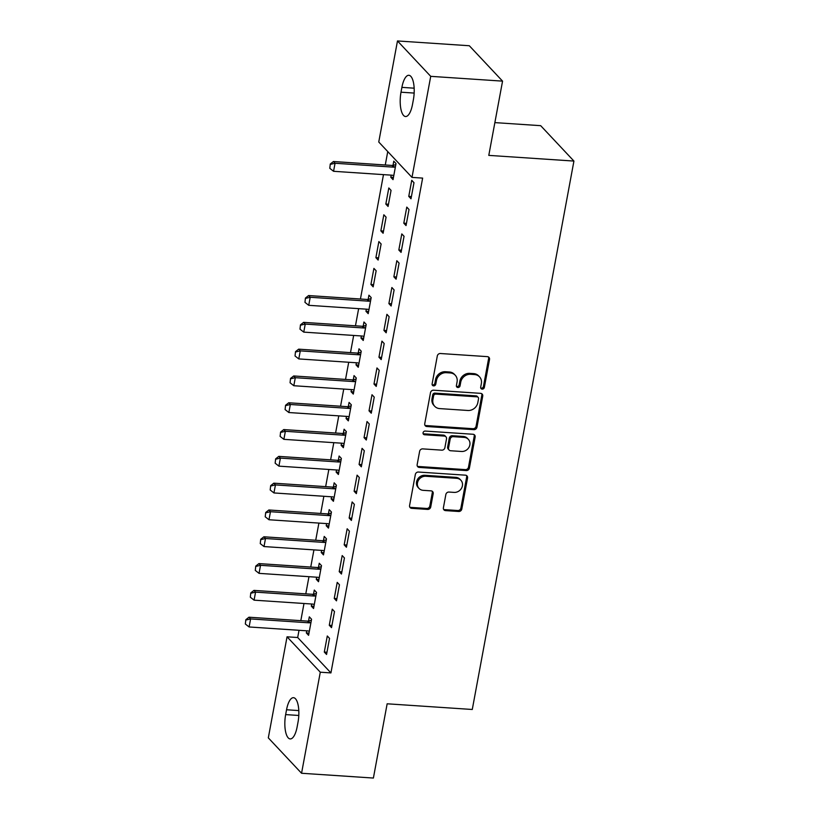 <?xml version="1.0" encoding="UTF-8"?>
<svg xmlns="http://www.w3.org/2000/svg" width="819" height="819" viewBox="0 0 819 819"><rect width="100%" height="100%" fill="white"/><g stroke="black" fill="none" stroke-linecap="round" stroke-linejoin="round"><path stroke-width="1.23" d="M482.176 389.127A1.955 1.74 136.8 0 0 484.346 387.407L489.527 359.449A2.795 2.488 136.8 0 0 487.407 356.644L440.397 353.511A2.795 2.488 136.8 0 0 437.305 355.968L432.125 383.916A1.955 1.74 136.8 0 0 433.609 385.882A1.955 1.74 136.8 0 0 435.78 384.162L436.445 380.548A8.958 7.955 136.8 0 1 446.365 372.686L450.276 372.952A8.958 7.955 136.8 0 1 455.251 375.235A8.958 7.955 136.8 0 1 457.074 381.92L456.408 385.544A1.955 1.74 136.8 0 0 457.893 387.51A1.955 1.74 136.8 0 0 460.063 385.79L460.728 382.166A8.958 7.955 136.8 0 1 470.649 374.303L474.57 374.57A8.958 7.955 136.8 0 1 479.535 376.853A8.958 7.955 136.8 0 1 481.357 383.548L480.692 387.162A1.955 1.74 136.8 0 0 482.176 389.127M480.743 388.052A1.955 1.74 136.8 0 0 483.445 386.445L488.626 358.497A2.795 2.488 136.8 0 0 488.431 356.951M432.176 384.807A1.955 1.74 136.8 0 0 434.879 383.21L435.544 379.596L436.445 380.548M456.459 386.425A1.955 1.74 136.8 0 0 459.162 384.828L459.838 381.214L460.728 382.166M443.396 507.8A2.795 2.488 136.8 0 0 445.516 510.606L458.701 511.486A2.795 2.488 136.8 0 0 461.803 509.029L467.557 477.979A2.795 2.488 136.8 0 0 465.438 475.174L418.427 472.041A2.795 2.488 136.8 0 0 415.335 474.498L409.582 505.538A2.795 2.488 136.8 0 0 411.701 508.343L427.631 509.408A2.795 2.488 136.8 0 0 430.733 506.951L433.19 493.662A2.795 2.488 136.8 0 0 431.07 490.857L423.167 490.335A7.484 6.644 136.8 0 1 419.021 488.421A7.484 6.644 136.8 0 1 418.345 480.477A7.484 6.644 136.8 0 1 425.778 476.259L456.726 478.327A7.484 6.644 136.8 0 1 460.872 480.231A7.484 6.644 136.8 0 1 461.547 488.185A7.484 6.644 136.8 0 1 454.115 492.393L448.955 492.055A2.795 2.488 136.8 0 0 445.853 494.512L443.396 507.8M299.027 630.302L297.686 637.52L330.927 672.911L422.635 178.102L411.998 177.395L378.757 142.004L397.481 40.95L430.722 76.341L411.998 177.395M330.927 672.911L320.29 672.204L301.556 773.259L268.315 737.868L287.049 636.813L320.29 672.204M397.481 40.95L469.318 45.741L502.559 81.132L488.789 155.385L573.924 161.067L472.276 709.479L387.152 703.797L373.392 778.05L301.556 773.259M502.559 81.132L430.722 76.341M473.873 429.658A2.795 2.488 136.8 0 0 476.965 427.201L482.729 396.15A2.795 2.488 136.8 0 0 480.599 393.345L433.599 390.213A2.795 2.488 136.8 0 0 430.497 392.67L424.744 423.72A2.795 2.488 136.8 0 0 426.873 426.525L473.873 429.658L472.972 428.706A2.795 2.488 136.8 0 0 476.074 426.249L481.828 395.198A2.795 2.488 136.8 0 0 481.633 393.652M475.143 437.07L469.389 468.11A2.795 2.488 136.8 0 1 466.287 470.567L419.287 467.434A2.795 2.488 136.8 0 1 417.158 464.629L419.625 451.341A2.795 2.488 136.8 0 1 422.727 448.884L441.789 450.153A2.795 2.488 136.8 0 0 444.881 447.696L446.519 438.882A2.795 2.488 136.8 0 0 444.389 436.077L424.549 434.756A1.955 1.74 136.8 0 1 425.235 431.07L473.013 434.265A2.795 2.488 136.8 0 1 475.143 437.07L474.242 436.107L468.488 467.158L469.389 468.11M573.924 161.067L540.683 125.676L494.871 122.615M329.279 625.255L331.521 627.651L334.5 611.568L332.258 609.172L329.279 625.255L331.93 625.44M311.701 604.012L311.312 606.132L313.554 608.517L316.533 592.434L314.291 590.049L313.523 594.184M339.209 571.652L341.462 574.037L344.441 557.954L342.188 555.569L339.209 571.652L341.871 571.826M321.632 550.399L321.243 552.518L323.485 554.913L326.474 538.83L324.222 536.435L323.454 540.571M349.15 518.038L351.392 520.434L354.371 504.35L352.129 501.955L349.15 518.038L351.801 518.222M331.572 496.795L331.183 498.904L333.425 501.3L336.404 485.217L334.162 482.831L333.394 486.967M359.08 464.434L361.333 466.82L364.312 450.737L362.059 448.351L359.08 464.434L361.742 464.608M341.503 443.181L341.113 445.301L343.366 447.696L346.345 431.613L344.093 429.217L343.325 433.353M369.021 410.821L371.263 413.216L374.242 397.133L372 394.738L369.021 410.821L371.672 410.995M351.443 389.578L351.054 391.687L353.296 394.082L356.275 377.999L354.033 375.614L353.265 379.75M378.951 357.217L381.204 359.602L384.183 343.519L381.93 341.134L378.951 357.217L381.613 357.391M361.374 335.964L360.984 338.083L363.237 340.479L366.216 324.396L363.964 322L363.196 326.136M388.892 303.603L391.134 305.999L394.113 289.916L391.871 287.52L388.892 303.603L391.543 303.777M370.925 284.469L373.167 286.865L376.146 270.782L373.904 268.386L370.925 284.469L373.577 284.654M398.822 250L401.075 252.385L404.054 236.302L401.801 233.917L398.822 250L401.484 250.174M380.855 230.866L383.108 233.261L386.087 217.178L383.835 214.783L380.855 230.866L383.517 231.04M408.763 196.386L411.005 198.782L413.984 182.698L411.742 180.303L408.763 196.386L411.414 196.56M391.185 175.143L390.796 177.252L393.038 179.648L396.017 163.565L393.775 161.169L393.007 165.315M387.756 151.587L385.268 164.988M383.487 174.621L360.432 299.017M358.64 308.65L355.456 325.819M353.675 335.452L350.491 352.62M348.71 362.254L345.526 379.422M343.745 389.066L340.561 406.234M338.769 415.868L335.585 433.036M333.804 442.669L330.62 459.838M328.839 469.471L325.655 486.64M323.863 496.283L320.69 513.452M318.898 523.085L315.714 540.253M313.933 549.887L310.749 567.055M308.968 576.689L305.784 593.857M303.992 603.501L300.819 620.669M385.831 204.064L388.073 206.449L391.052 190.366L388.81 187.981L385.831 204.064L388.482 204.238M403.798 223.188L406.04 225.583L409.019 209.5L406.777 207.105L403.798 223.188L406.449 223.372M375.89 257.668L378.132 260.063L381.122 243.98L378.869 241.585L375.89 257.668L378.542 257.842M393.857 276.802L396.099 279.187L399.088 263.114L396.836 260.718L393.857 276.802L396.519 276.976M366.349 309.162L365.95 311.281L368.202 313.667L371.181 297.584L368.939 295.198L368.171 299.334M383.927 330.405L386.169 332.801L389.148 316.718L386.906 314.322L383.927 330.405L386.578 330.589M356.408 362.766L356.019 364.885L358.261 367.281L361.24 351.197L358.998 348.802L358.231 352.948M373.986 384.019L376.228 386.414L379.217 370.331L376.965 367.936L373.986 384.019L376.638 384.193M346.478 416.38L346.079 418.499L348.331 420.884L351.31 404.801L349.068 402.416L348.3 406.552M364.046 437.622L366.298 440.018L369.277 423.935L367.035 421.539L364.046 437.622L366.707 437.807M336.537 469.983L336.148 472.102L338.39 474.498L341.369 458.415L339.127 456.019L338.36 460.165M354.115 491.236L356.357 493.632L359.336 477.549L357.094 475.153L354.115 491.236L356.767 491.41M326.607 523.597L326.208 525.716L328.46 528.101L331.439 512.018L329.187 509.633L328.429 513.769M344.175 544.84L346.427 547.235L349.406 531.152L347.164 528.767L344.175 544.84L346.836 545.024M316.666 577.211L316.277 579.32L318.519 581.715L321.498 565.632L319.256 563.237L318.489 567.383M334.244 598.454L336.486 600.849L339.465 584.766L337.223 582.37L334.244 598.454L336.896 598.628M306.736 630.814L306.337 632.933L308.589 635.319L311.568 619.236L309.316 616.85L308.548 620.986M324.304 652.057L326.556 654.453L329.535 638.37L327.293 635.984L324.304 652.057L326.965 652.241M297.143 726.842A18.253 6.47 93.8 0 1 290.182 738.922A18.253 6.47 93.8 0 1 285.647 714.598L286.548 709.766A18.253 6.47 93.8 0 1 293.509 697.686A18.253 6.47 93.8 0 1 298.044 722.01L297.143 726.842M297.686 637.52L287.049 636.813M401.894 87.367A18.253 6.47 93.8 0 1 408.865 75.287A18.253 6.47 93.8 0 1 413.4 99.611L412.5 104.443A18.253 6.47 93.8 0 1 405.538 116.523A18.253 6.47 93.8 0 1 401.003 92.199L401.894 87.367L414.158 88.186M390.796 177.252L393.448 177.436M365.95 311.281L368.611 311.455M360.984 338.083L363.646 338.257M356.019 364.885L358.671 365.069M351.054 391.687L353.706 391.871M346.079 418.499L348.74 418.673M341.113 445.301L343.775 445.475M336.148 472.102L338.8 472.287M331.183 498.904L333.835 499.088M326.208 525.716L328.869 525.89M321.243 552.518L323.904 552.692M316.277 579.32L318.929 579.504M311.312 606.132L313.964 606.306M306.337 632.933L308.998 633.107M479.535 376.853L478.634 375.901A8.958 7.955 136.8 0 0 473.669 373.607L474.57 374.57M459.838 381.214A8.958 7.955 136.8 0 1 469.748 373.351L473.669 373.607M455.251 375.235L454.35 374.283A8.958 7.955 136.8 0 0 449.385 371.99L450.276 372.952M435.544 379.596A8.958 7.955 136.8 0 1 445.464 371.734L449.385 371.99M424.938 425.256A2.795 2.488 136.8 0 0 425.972 425.563L472.972 428.706M478.531 398.802A1.955 1.74 136.8 0 0 477.047 396.836L435.79 394.093A1.955 1.74 136.8 0 0 433.62 395.812L432.913 399.621A8.958 7.955 136.8 0 0 434.735 406.316A8.958 7.955 136.8 0 0 439.711 408.599L467.905 410.483A8.958 7.955 136.8 0 0 477.825 402.62L478.531 398.802M478.132 397.338L477.231 396.386A1.955 1.74 136.8 0 0 476.146 395.884L477.047 396.836M434.735 406.316L433.845 405.354A8.958 7.955 136.8 0 1 432.012 398.669L432.719 394.85A1.955 1.74 136.8 0 1 434.889 393.13L476.146 395.884M417.352 466.175A2.795 2.488 136.8 0 0 418.386 466.482L465.387 469.615A2.795 2.488 136.8 0 0 468.488 467.158M445.945 436.793L445.045 435.841A2.795 2.488 136.8 0 0 443.499 435.124L423.648 433.804L424.549 434.756M423.116 433.681A1.955 1.74 136.8 0 0 423.648 433.804M461.568 451.474A7.484 6.644 136.8 0 0 469 447.266A7.484 6.644 136.8 0 0 468.325 439.312A7.484 6.644 136.8 0 0 464.178 437.397L453.276 436.67A2.795 2.488 136.8 0 0 450.174 439.127L448.536 447.942A2.795 2.488 136.8 0 0 450.665 450.747L461.568 451.474M468.325 439.312L467.434 438.36A7.484 6.644 136.8 0 0 463.278 436.445L464.178 437.397M449.109 450.03L448.208 449.078A2.795 2.488 136.8 0 1 447.645 446.99L449.273 438.175A2.795 2.488 136.8 0 1 452.375 435.718L463.278 436.445M474.242 436.107A2.795 2.488 136.8 0 0 474.047 434.572M460.872 480.231L459.981 479.279A7.484 6.644 136.8 0 0 455.825 477.364L456.726 478.327M419.021 488.421L418.12 487.469A7.484 6.644 136.8 0 1 417.444 479.514A7.484 6.644 136.8 0 1 424.877 475.296L455.825 477.364M409.776 507.084A2.795 2.488 136.8 0 0 410.8 507.391L426.73 508.456A2.795 2.488 136.8 0 0 429.832 505.999L432.299 492.71A2.795 2.488 136.8 0 0 432.104 491.165M443.591 509.346A2.795 2.488 136.8 0 0 444.625 509.643L457.811 510.524A2.795 2.488 136.8 0 0 460.902 508.067L466.656 477.027A2.795 2.488 136.8 0 0 466.461 475.481M395.823 164.639L392.792 165.366A2.856 2.529 -43.2 0 1 391.963 165.438L333.435 161.527L335.053 163.257L333.558 171.294L392.086 175.205A2.856 2.529 -43.2 0 1 392.874 175.379L393.765 175.747M330.272 164.025L329.801 168.335L330.272 164.025L333.435 161.527M395.413 166.841L394.41 167.086A2.856 2.529 -43.2 0 1 393.581 167.158L335.053 163.257L330.548 164.312M333.558 171.294L329.801 168.335M370.987 298.659L367.946 299.385A2.856 2.529 -43.2 0 1 367.117 299.457L308.589 295.557L310.206 297.277L308.722 305.313L367.25 309.224A2.856 2.529 -43.2 0 1 368.028 309.398L368.919 309.766M305.436 298.055L304.965 302.354L305.436 298.055L308.589 295.557M370.577 300.87L369.564 301.105A2.856 2.529 -43.2 0 1 368.734 301.177L310.206 297.277L305.702 298.341M308.722 305.313L304.965 302.354M366.011 325.46L362.981 326.187A2.856 2.529 -43.2 0 1 362.152 326.259L303.624 322.358L305.241 324.078L303.757 332.125L362.285 336.025A2.856 2.529 -43.2 0 1 363.063 336.21L363.953 336.578M300.471 324.856L299.989 329.166L300.471 324.856L303.624 322.358M365.602 327.672L364.598 327.917A2.856 2.529 -43.2 0 1 363.769 327.989L305.241 324.078L300.737 325.143M303.757 332.125L299.989 329.166M361.046 352.272L358.016 352.999A2.856 2.529 -43.2 0 1 357.186 353.071L298.659 349.16L300.276 350.88L298.781 358.927L357.309 362.827A2.856 2.529 -43.2 0 1 358.098 363.012L358.988 363.38M295.505 351.658L295.024 355.968L295.505 351.658L298.659 349.16M360.636 354.473L359.633 354.719A2.856 2.529 -43.2 0 1 358.804 354.791L300.276 350.88L295.772 351.945M298.781 358.927L295.024 355.968M356.081 379.074L353.05 379.801A2.856 2.529 -43.2 0 1 352.221 379.873L293.693 375.962L295.311 377.692L293.816 385.729L352.344 389.639A2.856 2.529 -43.2 0 1 353.122 389.813L354.023 390.182M290.53 378.46L290.059 382.77L290.53 378.46L293.693 375.962M355.671 381.285L354.668 381.521A2.856 2.529 -43.2 0 1 353.839 381.593L295.311 377.692L290.806 378.747M293.816 385.729L290.059 382.77M351.105 405.876L348.075 406.603A2.856 2.529 -43.2 0 1 347.246 406.674L288.718 402.774L290.336 404.494L288.851 412.53L347.379 416.441A2.856 2.529 -43.2 0 1 348.157 416.615L349.048 416.984M285.565 405.272L285.094 409.572L285.565 405.272L288.718 402.774M350.706 408.087L349.693 408.323A2.856 2.529 -43.2 0 1 348.863 408.394L290.336 404.494L285.831 405.559M288.851 412.53L285.094 409.572M346.14 432.678L343.11 433.405A2.856 2.529 -43.2 0 1 342.281 433.476L283.753 429.576L285.37 431.296L283.876 439.342L342.403 443.243A2.856 2.529 -43.2 0 1 343.192 443.427L344.082 443.796M280.6 432.074L280.118 436.384L280.6 432.074L283.753 429.576M345.731 434.889L344.727 435.135A2.856 2.529 -43.2 0 1 343.898 435.206L285.37 431.296L280.866 432.36M283.876 439.342L280.118 436.384M341.175 459.49L338.145 460.217A2.856 2.529 -43.2 0 1 337.315 460.288L278.788 456.378L280.405 458.097L278.91 466.144L337.438 470.045A2.856 2.529 -43.2 0 1 338.227 470.229L339.117 470.597M275.624 458.875L275.153 463.185L275.624 458.875L278.788 456.378M340.765 461.691L339.762 461.936A2.856 2.529 -43.2 0 1 338.933 462.008L280.405 458.097L275.901 459.162M278.91 466.144L275.153 463.185M336.21 486.291L333.179 487.018A2.856 2.529 -43.2 0 1 332.35 487.09L273.822 483.179L275.44 484.909L273.945 492.946L332.473 496.857A2.856 2.529 -43.2 0 1 333.251 497.031L334.152 497.399M270.659 485.677L270.188 489.987L270.659 485.677L273.822 483.179M335.8 488.503L334.797 488.738A2.856 2.529 -43.2 0 1 333.968 488.81L275.44 484.909L270.935 485.964M273.945 492.946L270.188 489.987M331.234 513.093L328.204 513.82A2.856 2.529 -43.2 0 1 327.375 513.892L268.847 509.991L270.465 511.711L268.98 519.748L327.508 523.658A2.856 2.529 -43.2 0 1 328.286 523.832L329.177 524.201M265.694 512.489L265.213 516.789L265.694 512.489L268.847 509.991M330.825 515.305L329.822 515.54A2.856 2.529 -43.2 0 1 328.992 515.612L270.465 511.711L265.96 512.776M268.98 519.748L265.213 516.789M326.269 539.905L323.239 540.622A2.856 2.529 -43.2 0 1 322.41 540.694L263.882 536.793L265.499 538.513L264.005 546.56L322.532 550.46A2.856 2.529 -43.2 0 1 323.321 550.644L324.211 551.013M260.729 539.291L260.247 543.601L260.729 539.291L263.882 536.793M325.86 542.106L324.856 542.352A2.856 2.529 -43.2 0 1 324.027 542.424L265.499 538.513L260.995 539.578M264.005 546.56L260.247 543.601M321.304 566.707L318.274 567.434A2.856 2.529 -43.2 0 1 317.444 567.506L258.917 563.595L260.534 565.315L259.039 573.361L317.567 577.262A2.856 2.529 -43.2 0 1 318.356 577.446L319.246 577.815M255.753 566.093L255.282 570.403L255.753 566.093L258.917 563.595M320.894 568.908L319.891 569.154A2.856 2.529 -43.2 0 1 319.062 569.225L260.534 565.315L256.03 566.379M259.039 573.361L255.282 570.403M316.339 593.509L313.308 594.236A2.856 2.529 -43.2 0 1 312.469 594.307L253.951 590.397L255.559 592.127L254.074 600.163L312.602 604.074A2.856 2.529 -43.2 0 1 313.38 604.248L314.281 604.617M250.788 592.895L250.317 597.205L250.788 592.895L253.951 590.397M315.929 595.72L314.916 595.956A2.856 2.529 -43.2 0 1 314.087 596.027L255.559 592.127L251.054 593.181M254.074 600.163L250.317 597.205M311.363 620.311L308.333 621.037A2.856 2.529 -43.2 0 1 307.504 621.109L248.976 617.209L250.594 618.929L249.109 626.965L307.637 630.876A2.856 2.529 -43.2 0 1 308.415 631.05L309.306 631.418M245.823 619.707L245.342 624.006L245.823 619.707L248.976 617.209M310.954 622.522L309.951 622.757A2.856 2.529 -43.2 0 1 309.121 622.829L250.594 618.929L246.089 619.993M249.109 626.965L245.342 624.006M483.445 386.445L484.346 387.407M434.879 383.21L435.78 384.162M459.162 384.828L460.063 385.79M469.748 373.351L470.649 374.303M445.464 371.734L446.365 372.686M488.626 358.497L489.527 359.449M425.972 425.563L426.873 426.525M481.828 395.198L482.729 396.15M476.074 426.249L476.965 427.201M434.889 393.13L435.79 394.093M432.719 394.85L433.62 395.812M432.012 398.669L432.913 399.621M465.387 469.615L466.287 470.567M418.386 466.482L419.287 467.434M443.499 435.124L444.389 436.077M452.375 435.718L453.276 436.67M449.273 438.175L450.174 439.127M447.645 446.99L448.536 447.942M424.877 475.296L425.778 476.259M432.299 492.71L433.19 493.662M429.832 505.999L430.733 506.951M426.73 508.456L427.631 509.408M410.8 507.391L411.701 508.343M466.656 477.027L467.557 477.979M460.902 508.067L461.803 509.029M457.811 510.524L458.701 511.486M444.625 509.643L445.516 510.606M401.003 92.199L414.158 93.069M285.647 714.598L298.802 715.468M286.548 709.766L298.802 710.585M391.963 165.438L393.581 167.158M392.792 165.366L394.41 167.086M367.117 299.457L368.734 301.177M367.946 299.385L369.564 301.105M362.152 326.259L363.769 327.989M362.981 326.187L364.598 327.917M357.186 353.071L358.804 354.791M358.016 352.999L359.633 354.719M352.221 379.873L353.839 381.593M353.05 379.801L354.668 381.521M347.246 406.674L348.863 408.394M348.075 406.603L349.693 408.323M342.281 433.476L343.898 435.206M343.11 433.405L344.727 435.135M337.315 460.288L338.933 462.008M338.145 460.217L339.762 461.936M332.35 487.09L333.968 488.81M333.179 487.018L334.797 488.738M327.375 513.892L328.992 515.612M328.204 513.82L329.822 515.54M322.41 540.694L324.027 542.424M323.239 540.622L324.856 542.352M317.444 567.506L319.062 569.225M318.274 567.434L319.891 569.154M312.469 594.307L314.087 596.027M313.308 594.236L314.916 595.956M307.504 621.109L309.121 622.829M308.333 621.037L309.951 622.757"/></g></svg>
